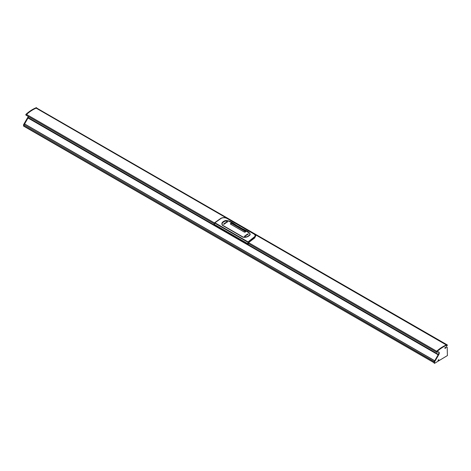 <?xml version="1.0" encoding="UTF-8"?>
<svg xmlns="http://www.w3.org/2000/svg" width="471" height="471" viewBox="0 0 471 471"><rect width="100%" height="100%" fill="white"/><g stroke="black" fill="none" stroke-linecap="round" stroke-linejoin="round"><path stroke-width="0.71" d="M444.877 348.087A0.606 0.353 120 0 0 445.743 347.592A0.606 0.353 120 0 0 444.877 348.087M438.059 360.445A0.53 0.306 120 0 0 438.919 359.979A0.606 0.353 120 0 0 438.195 360.668M447.45 355.305A0.583 0.336 -60 0 1 447.397 355.576L434.545 363.347L434.586 361.916L438.778 354.657A2.337 1.348 120 0 0 439.26 353.026A2.337 1.348 120 0 0 438.778 351.955A2.337 1.348 120 0 0 437.288 352.29A0.583 0.336 -60 0 1 437.106 351.478A34.807 20.094 -60 0 1 446.738 345.19A1.548 0.895 120 0 0 447.073 344.99L447.397 345.113L447.032 345.655A1.254 0.724 120 0 0 446.767 347.463A1.254 0.724 120 0 0 447.185 347.492L447.397 355.099A0.583 0.336 -60 0 1 447.45 355.305M434.545 363.347L434.132 363.112L434.174 361.681L438.366 354.422A2.337 1.348 120 0 0 438.848 352.791A2.337 1.348 120 0 0 438.554 351.866M254.658 234.287L446.331 344.955A34.807 20.094 120 0 0 443.076 346.579A34.807 20.094 120 0 0 436.694 351.236A0.583 0.336 120 0 0 436.511 352.137A0.583 0.336 -60 0 1 436.694 351.236A34.807 20.094 -60 0 1 446.331 344.955A1.548 0.895 120 0 0 446.667 344.748L446.985 344.878M446.52 347.045L446.779 347.257A1.254 0.724 120 0 1 446.596 347.286A1.254 0.724 120 0 0 446.779 347.257L446.979 347.374M28.183 116.39A2.337 1.348 120 0 1 27.783 117.373L23.591 124.632L23.55 126.063L23.962 126.299L23.997 124.868L28.195 117.609A2.337 1.348 120 0 0 28.596 116.631M26.706 115.242A0.583 0.336 -60 0 1 26.517 114.429A34.807 20.094 -60 0 1 36.155 108.142A1.548 0.895 120 0 0 36.491 107.941L36.815 108.065M35.749 107.906L36.155 108.142A34.807 20.094 120 0 0 32.899 109.772A34.807 20.094 120 0 0 26.517 114.429A0.583 0.336 120 0 0 26.335 115.324L25.929 115.089A0.583 0.336 -60 0 1 26.111 114.188A34.807 20.094 -60 0 1 35.749 107.906A1.548 0.895 120 0 0 36.079 107.706L36.402 107.83M434.138 362.782L23.986 125.969L434.132 362.776L23.962 126.299M28.042 117.986L438.165 354.769L28.001 118.009L24.592 123.961L434.715 360.745L24.545 123.973L23.997 124.868L434.586 361.916M226.998 218.32L36.155 108.142A1.548 0.895 120 0 0 36.491 107.941L447.315 344.937M446.738 345.19L446.331 344.955A1.548 0.895 120 0 0 446.667 344.748L446.902 344.701M27.783 117.373L28.195 117.609A3.868 2.231 120 0 0 28.643 116.661M23.55 124.768L23.962 125.003L23.962 125.951L434.132 362.764L434.698 360.786M434.545 362.052L23.591 124.632M28.154 118.05L438.201 354.751M28.024 117.897L28.195 117.609L438.366 354.422L438.201 354.71M247.134 236.73L243.183 237.101L222.677 225.262L221.865 223.919L222.689 222.618L224.891 221.158L228.8 221.158L249.312 232.998L250.119 234.058L249.312 235.259L247.134 236.73M239.321 226.816C242.594 229.483 250.207 231.326 250.183 234.699C248.388 236.801 245.974 237.637 242.948 237.207L222.436 225.368C221.105 223.331 222.141 221.717 225.538 220.522C231.514 220.493 234.664 224.92 239.321 226.816L239.056 227.081M255.135 234.711L255.653 235.518L254.305 237.884L248.517 242.371L248.664 243.637M248.676 243.372L248.476 243.925L248.429 242.253L248.07 241.911L247.817 242.218L248.553 243.943M248.606 243.648L248.594 242.612L248.588 243.631M254.905 237.767L248.594 242.612L248.517 243.601L436.917 352.373M248.317 243.943L247.711 242.176L253.857 237.302C255.523 236.189 255.553 235.094 253.946 234.01L227.04 218.479C225.05 217.484 223.071 217.455 221.105 218.391L214.935 222.765L214.311 224.373L247.97 243.807M254.352 238.155L250.607 240.811M247.987 241.847L214.876 222.742L221.029 218.373C223.042 217.414 225.067 217.449 227.104 218.467L254.004 233.999C255.647 235.1 255.623 236.224 253.934 237.366L248.076 241.906M247.817 242.218L214.635 223.083L214.935 222.765M248.211 243.943L214.311 224.373M437.106 351.478L248.588 242.636L254.381 238.132L255.694 235.683M254.322 234.087L255.747 235.836L254.369 238.155L254.24 237.743C256.059 236.471 256.077 235.241 254.287 234.063L253.946 234.01M227.434 218.597L227.369 218.52C225.15 217.39 222.948 217.349 220.746 218.409L214.87 222.742M214.605 222.795L214.264 224.178M214.234 224.267L214.582 223.03M220.74 218.414L221.105 218.391M254.334 234.128L227.04 218.479M248.517 242.371L254.234 237.749L253.857 237.302M248.087 243.89L248.6 243.937M231.726 223.478C230.602 223.266 230.219 223.484 230.578 224.143L244.249 232.038C245.373 232.232 245.756 232.015 245.397 231.373L231.726 223.537M230.343 223.807L230.578 224.143M245.626 231.779L245.091 232.144M248.305 233.787A35.325 20.394 120 0 0 248.182 233.857L248.176 233.851A35.325 20.394 120 0 1 248.305 233.781L247.793 234.087M247.94 233.957L248.011 233.999A35.325 20.394 -60 0 1 248.034 233.981L248.458 233.869L247.964 234.164A35.325 20.394 -60 0 1 248.087 234.093L248.252 233.963A35.325 20.394 120 0 0 248.241 233.969L248.241 233.969A35.325 20.394 120 0 0 248.241 233.969L248.341 233.946M248.458 233.869L247.964 234.164M246.722 235.106A35.325 20.394 120 0 0 246.598 235.188L246.357 234.841A35.325 20.394 -60 0 1 246.527 234.729L246.91 234.835L246.71 234.605A35.325 20.394 -60 0 1 246.881 234.499L247.458 234.629A35.325 20.394 120 0 0 247.328 234.711L246.898 234.605L247.11 234.852A35.325 20.394 120 0 0 246.945 234.958L246.539 234.841L246.722 235.106A35.325 20.394 120 0 0 246.598 235.188L246.357 234.841M247.458 234.629A35.325 20.394 120 0 0 247.328 234.711L246.898 234.611M247.11 234.852A35.325 20.394 120 0 0 246.945 234.958L246.539 234.846M246.339 235.117L246.162 235.488L245.762 235.247L246.339 235.117L246.162 235.488L245.762 235.247M246.221 235.206L245.891 235.282M247.976 234.305A35.325 20.394 120 0 0 247.516 234.593L247.516 234.593A35.325 20.394 120 0 1 247.976 234.305L247.569 234.069A35.325 20.394 -60 0 0 247.104 234.352L247.104 234.358M247.428 234.54L247.428 234.54A35.325 20.394 -60 0 1 247.764 234.328L247.693 234.293A35.325 20.394 120 0 0 247.381 234.487L247.299 234.44A35.325 20.394 -60 0 1 247.611 234.246L247.534 234.199A35.325 20.394 120 0 0 247.198 234.405A35.325 20.394 120 0 1 247.534 234.199L247.611 234.246M247.764 234.334L247.693 234.293A35.325 20.394 120 0 0 247.381 234.487L247.299 234.44M245.603 235.524A35.325 20.394 120 0 0 245.479 235.612L245.468 235.606A35.325 20.394 120 0 1 245.603 235.524L245.091 235.889M245.232 235.735L245.309 235.777A35.325 20.394 -60 0 1 245.326 235.765L245.756 235.612L245.261 235.965A35.325 20.394 -60 0 1 245.379 235.883L245.544 235.724A35.325 20.394 120 0 0 245.532 235.735L245.532 235.735A35.325 20.394 120 0 0 245.532 235.735L245.638 235.7M245.756 235.612L245.261 235.965M245.314 236.095A35.325 20.394 120 0 0 245.155 236.212L245.155 236.212A35.325 20.394 120 0 1 245.314 236.095L244.667 236.03A35.325 20.394 -60 0 0 244.543 236.124L244.543 236.124M244.843 236.218L245.155 236.212L244.873 236.424A35.325 20.394 120 0 0 244.72 236.536L244.685 236.207L244.72 236.536A35.325 20.394 120 0 1 244.873 236.424M227.469 221.982A35.325 20.394 120 0 0 227.346 222.059L227.346 222.059A35.325 20.394 120 0 1 227.469 221.982L227.293 221.611A35.325 20.394 -60 0 0 227.14 221.7L227.14 221.7M226.698 221.965L227.346 222.059L226.698 221.959A35.325 20.394 -60 0 1 226.857 221.865L227.169 221.876M226.751 222.076A35.325 20.394 120 0 0 226.633 222.153L226.91 222.318L226.41 222.477A35.325 20.394 -60 0 1 226.533 222.394L226.704 222.247A35.325 20.394 120 0 0 226.686 222.259L226.686 222.259A35.325 20.394 120 0 0 226.686 222.265L226.257 222.389L226.751 222.076A35.325 20.394 120 0 0 226.633 222.153L226.469 222.288A35.325 20.394 -60 0 1 226.48 222.277L226.398 222.259M226.798 222.235L226.392 222.153M226.922 222.159L226.41 222.477M226.239 222.489L226.033 222.871L225.662 222.618L226.215 222.477L226.033 222.877L225.662 222.618M226.157 222.595L225.797 222.653M225.415 222.777L225.656 223.13A35.325 20.394 120 0 0 225.485 223.242L225.103 223.136L225.297 223.372A35.325 20.394 120 0 0 225.132 223.49L224.555 223.372A35.325 20.394 -60 0 1 224.679 223.278L225.114 223.372L224.903 223.124A35.325 20.394 -60 0 1 225.061 223.013L225.474 223.124L225.291 222.86A35.325 20.394 -60 0 1 225.415 222.777M225.656 223.13A35.325 20.394 120 0 0 225.485 223.248L225.103 223.142M225.297 223.372A35.325 20.394 120 0 0 225.132 223.49L224.555 223.372M224.908 223.648A35.325 20.394 120 0 0 224.443 223.978L224.443 223.978A35.325 20.394 120 0 1 224.908 223.648L224.814 223.595A35.325 20.394 -60 0 0 224.479 223.837L224.396 223.79A35.325 20.394 120 0 1 224.714 223.566L224.632 223.519A35.325 20.394 -60 0 0 224.32 223.743L224.249 223.701A35.325 20.394 120 0 1 224.585 223.46L224.496 223.407A35.325 20.394 -60 0 0 224.031 223.743L224.443 223.978L224.031 223.743M224.585 223.466L224.585 223.46A35.325 20.394 120 0 0 224.249 223.707M224.714 223.566A35.325 20.394 120 0 0 224.396 223.79M223.837 224.267L224.002 224.09A35.325 20.394 120 0 0 223.978 224.108L223.548 224.267L224.043 223.896A35.325 20.394 120 0 0 223.925 223.984L223.76 224.143A35.325 20.394 -60 0 1 223.772 224.137L224.202 224.149L223.701 224.355A35.325 20.394 -60 0 1 223.831 224.261L223.837 224.267M224.09 224.066L224.002 224.09A35.325 20.394 120 0 0 223.978 224.108L223.548 224.273L223.684 224.002M224.043 223.902A35.325 20.394 120 0 0 223.925 223.99L223.69 224.125M224.214 223.972L223.701 224.355M230.39 223.884L230.655 223.501M244.584 232.15L230.613 224.149L244.308 232.003L245.338 231.408L231.667 223.513C230.66 223.319 230.319 223.519 230.637 224.108M444.936 348.093A0.53 0.306 120 0 0 445.684 347.586A0.53 0.306 120 0 0 444.936 348.093M445.089 347.71L445.278 348.098L445.083 347.586L445.519 347.757L445.095 347.698M438.112 360.48A0.53 0.306 120 0 0 438.754 359.767A0.53 0.306 120 0 0 438.112 360.48M438.265 360.097L438.554 360.415M438.366 354.422L438.778 354.657M36.079 107.706L447.073 344.99M446.532 347.115L447.185 347.492M26.111 114.188L214.435 222.918M24.51 123.991L434.68 360.804M28.024 117.944L438.177 354.74M438.148 354.798L28.001 118.009M434.733 360.709L24.592 123.92M214.605 222.989L214.34 223.896M214.011 223.931L214.617 222.748L220.746 218.409M220.716 218.42L220.722 218.42C222.736 217.331 224.955 217.367 227.387 218.532L227.369 218.52M227.393 218.532L254.287 234.063M231.685 223.513L245.338 231.408L231.685 223.513L230.39 223.819M446.902 347.268L447.315 347.504M36.32 107.653L36.732 107.888M26.335 115.324L214.022 223.684"/></g></svg>
